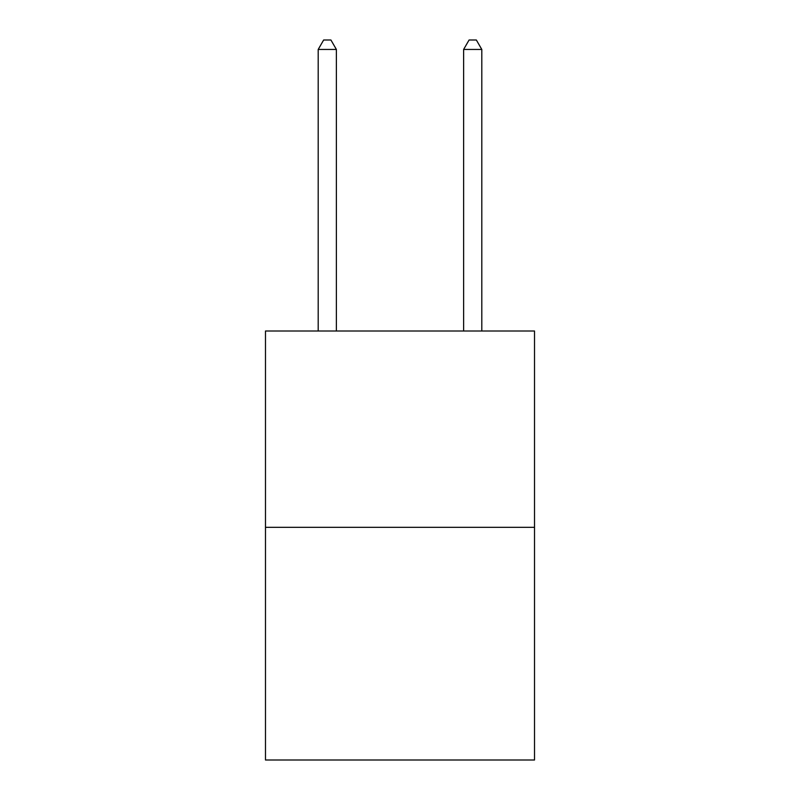 <?xml version="1.0" encoding="UTF-8"?>
<svg xmlns="http://www.w3.org/2000/svg" width="800" height="800" viewBox="0 0 800 800"><rect width="100%" height="100%" fill="white"/><g stroke="black" fill="none" stroke-linecap="round" stroke-linejoin="round"><path stroke-width="1.2" d="M534.52 527.32L534.52 331L265.48 331L265.48 760L534.52 760L534.52 527.32L265.48 527.32M336.38 331L336.38 49.45L318.2 49.45L318.2 331M318.2 49.45L323.65 40L330.92 40L336.38 49.45M481.8 331L481.8 49.45L463.62 49.45L463.62 331M463.62 49.45L469.08 40L476.35 40L481.8 49.45"/></g></svg>
